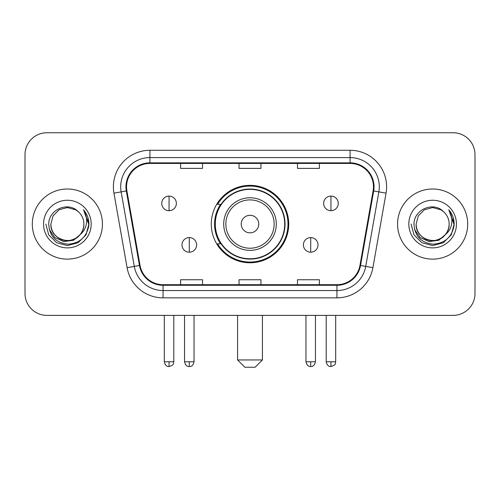 <?xml version="1.0" encoding="UTF-8"?>
<svg xmlns="http://www.w3.org/2000/svg" width="500" height="500" viewBox="0 0 500 500"><rect width="100%" height="100%" fill="white"/><g stroke="black" fill="none" stroke-linecap="round" stroke-linejoin="round"><path stroke-width="0.75" d="M211.281 224.069A38.719 38.719 0 0 0 250 262.781A38.719 38.719 0 0 0 288.719 224.069A38.719 38.719 0 0 0 250 185.35A38.719 38.719 0 0 0 211.281 224.069M220.569 243.787A35.431 35.431 0 0 1 220.569 204.344M25 154.669L25 293.469A21.913 21.913 0 0 0 46.913 315.381L453.088 315.381A21.913 21.913 0 0 0 475 293.469L475 154.669A21.913 21.913 0 0 0 453.088 132.75L46.913 132.75A21.913 21.913 0 0 0 25 154.669L25 293.469M32.306 224.069A35.062 35.062 0 0 0 67.369 259.131A35.062 35.062 0 0 0 102.438 224.069A35.062 35.062 0 0 0 67.369 189A35.062 35.062 0 0 0 32.306 224.069A35.062 35.062 0 0 0 67.369 259.131A35.062 35.062 0 0 0 102.438 224.069A35.062 35.062 0 0 0 67.369 189A35.062 35.062 0 0 0 32.306 224.069M397.562 224.069A35.062 35.062 0 0 0 432.631 259.131A35.062 35.062 0 0 0 467.694 224.069A35.062 35.062 0 0 0 432.631 189A35.062 35.062 0 0 0 397.562 224.069A35.062 35.062 0 0 0 432.631 259.131A35.062 35.062 0 0 0 467.694 224.069A35.062 35.062 0 0 0 432.631 189A35.062 35.062 0 0 0 397.562 224.069M126.544 186.812A23.375 23.375 0 0 1 149.919 163.431L350.081 163.431A23.375 23.375 0 0 1 373.1 190.869L359.963 265.381A23.375 23.375 0 0 1 336.944 284.7L163.056 284.7A23.375 23.375 0 0 1 140.037 265.381L126.9 190.869A23.375 23.375 0 0 1 126.544 186.812M125.956 186.812A23.963 23.963 0 0 0 126.319 190.969L139.462 265.481A23.963 23.963 0 0 0 163.056 285.281L336.944 285.281A23.963 23.963 0 0 0 360.538 265.481L373.681 190.969A23.963 23.963 0 0 0 350.081 162.85L149.919 162.85A23.963 23.963 0 0 0 125.956 186.812M113.95 193.15A36.525 36.525 0 0 1 149.919 150.281L350.081 150.281A36.525 36.525 0 0 1 386.05 193.15L372.912 267.669A36.525 36.525 0 0 1 336.944 297.85L163.056 297.85A36.525 36.525 0 0 1 127.088 267.669L113.95 193.15L121.144 191.881A29.219 29.219 0 0 1 149.919 157.587L350.081 157.587A29.219 29.219 0 0 1 378.856 191.881L365.719 266.4A29.219 29.219 0 0 1 336.944 290.544L163.056 290.544A29.219 29.219 0 0 1 134.281 266.4L121.144 191.881A29.219 29.219 0 0 1 120.7 186.812M453.088 132.75L46.913 132.75M46.913 315.381L453.088 315.381M475 293.469L475 154.669M360.538 265.481L365.719 266.4L378.856 191.881L386.05 193.15M239.044 163.431L239.044 168.381L260.956 168.381L260.956 163.431M180.6 163.431L180.6 168.381L202.519 168.381L202.519 163.431M297.481 163.431L297.481 168.381L319.4 168.381L319.4 163.431M260.956 284.7L260.956 279.75L239.044 279.75L239.044 284.7M202.519 284.7L202.519 279.75L180.6 279.75L180.6 284.7M319.4 284.7L319.4 279.75L297.481 279.75L297.481 284.7M80.019 234.675C71.256 246.519 50 238.944 50.862 224.069C51.081 230.294 53.837 235.056 59.112 238.363C69.406 244.956 84.444 236.275 83.881 224.069C83.656 230.294 80.906 235.056 75.625 238.363C65.338 244.956 50.3 236.275 50.862 224.069L53.075 215.812L59.112 209.769L67.369 207.556L75.625 209.769L78.188 211.594C68.056 200.975 48.55 209.719 48.731 224.069C49.475 236.125 55.862 242.831 67.9 244.194C79.756 243.337 86.744 237.037 88.869 225.306L88.9 224.069C88.837 218.65 87.037 213.894 83.494 209.8C86.188 214.219 87.137 218.975 86.344 224.069C85.569 228.4 83.462 231.931 80.019 234.675A16.513 16.513 0 0 0 83.881 224.069C84.444 236.275 69.406 244.956 59.112 238.363C53.837 235.056 51.081 230.294 50.862 224.069L53.075 215.812L59.112 209.769M83.881 224.069A16.513 16.513 0 0 0 78.188 211.594M81.075 233.787L73.619 240.238L63.85 241.6L54.862 237.531L49.244 229.419M43.556 224.069A23.812 23.812 0 0 0 67.369 247.881A23.812 23.812 0 0 0 91.188 224.069A23.812 23.812 0 0 0 67.369 200.25A23.812 23.812 0 0 0 43.556 224.069M83.494 209.8L88.894 224.694L87.888 217.544L88.894 224.694L87.888 217.544L88.894 224.694L83.656 209.981L88.894 224.694L83.656 209.981L88.9 224.069L86.019 234.831L78.138 242.712L67.369 245.6L56.606 242.712L48.725 234.831L45.838 224.069M83.656 209.981L88.894 224.706M255.113 367.25L244.887 367.25L237.581 359.944L262.419 359.944L255.113 367.25M258.769 224.069A8.769 8.769 0 0 0 250 215.3A8.769 8.769 0 0 0 241.231 224.069A8.769 8.769 0 0 0 250 232.831A8.769 8.769 0 0 0 258.769 224.069M276.3 224.069A26.3 26.3 0 0 0 250 197.769A26.3 26.3 0 0 0 223.7 224.069A26.3 26.3 0 0 0 250 250.362A26.3 26.3 0 0 0 276.3 224.069A26.3 26.3 0 0 1 250 250.362A26.3 26.3 0 0 1 223.7 224.069M284.7 224.069A34.7 34.7 0 0 0 250 189.369A34.7 34.7 0 0 0 215.3 224.069A34.7 34.7 0 0 0 250 258.769A34.7 34.7 0 0 0 284.7 224.069M287.987 224.069A37.987 37.987 0 0 1 217.537 243.787L221.056 243.787A35.025 35.025 0 0 0 273.175 250.331A35.025 35.025 0 0 0 273.175 197.8A35.025 35.025 0 0 0 221.056 204.344L217.537 204.344A37.987 37.987 0 0 1 287.987 224.069M169.056 196.088A7.306 7.306 0 0 0 161.756 203.394A7.306 7.306 0 0 0 169.056 210.7A7.306 7.306 0 0 0 176.363 203.394A7.306 7.306 0 0 0 169.056 196.088L169.056 210.7A7.306 7.306 0 0 0 176.363 203.394A7.306 7.306 0 0 0 169.056 196.088M330.944 196.088A7.306 7.306 0 0 0 323.638 203.394A7.306 7.306 0 0 0 330.944 210.7A7.306 7.306 0 0 0 338.244 203.394A7.306 7.306 0 0 0 330.944 196.088L330.944 210.7A7.306 7.306 0 0 0 338.244 203.394A7.306 7.306 0 0 0 330.944 196.088M189.294 237.581A7.306 7.306 0 0 0 181.988 244.887A7.306 7.306 0 0 0 189.294 252.194A7.306 7.306 0 0 0 196.6 244.887A7.306 7.306 0 0 0 189.294 237.581L189.294 252.194A7.306 7.306 0 0 0 196.6 244.887A7.306 7.306 0 0 0 189.294 237.581M310.706 237.581A7.306 7.306 0 0 0 303.4 244.887A7.306 7.306 0 0 0 310.706 252.194A7.306 7.306 0 0 0 318.012 244.887A7.306 7.306 0 0 0 310.706 237.581L310.706 252.194A7.306 7.306 0 0 0 318.012 244.887A7.306 7.306 0 0 0 310.706 237.581M449.137 224.069C449.7 236.275 434.663 244.956 424.375 238.363C419.094 235.056 416.344 230.294 416.119 224.069L418.331 215.812L424.375 209.769L432.631 207.556L440.887 209.769L443.444 211.594C433.312 200.975 413.806 209.719 413.988 224.069C414.731 236.125 421.125 242.831 433.162 244.194C445.012 243.337 452 237.037 454.125 225.306L454.162 224.069C454.1 218.65 452.3 213.894 448.756 209.8C451.45 214.219 452.4 218.975 451.6 224.069C450.831 228.4 448.725 231.931 445.281 234.675A16.513 16.513 0 0 0 449.137 224.069C448.919 230.294 446.163 235.056 440.887 238.363C430.594 244.956 415.556 236.275 416.119 224.069C416.344 230.294 419.094 235.056 424.375 238.363C434.663 244.956 449.7 236.275 449.137 224.069A16.513 16.513 0 0 0 443.444 211.594M445.281 234.675C436.519 246.519 415.262 238.944 416.119 224.069M446.331 233.787L438.875 240.238L429.113 241.6L420.119 237.531L414.506 229.419M408.812 224.069A23.812 23.812 0 0 0 432.631 247.881A23.812 23.812 0 0 0 456.444 224.069A23.812 23.812 0 0 0 432.631 200.25A23.812 23.812 0 0 0 408.812 224.069M448.756 209.8L454.15 224.694L453.15 217.544L454.15 224.694L453.15 217.544L454.15 224.694L448.919 209.981L454.15 224.694L448.919 209.981L454.162 224.069L451.275 234.831L443.394 242.712L432.631 245.6L421.863 242.712L413.981 234.831L411.1 224.069M448.919 209.981L454.15 224.706M350.081 150.281L350.081 162.85M121.144 191.881L126.319 190.969M163.056 297.85L163.056 285.281M336.944 285.281L336.944 297.85M127.088 267.669L139.462 265.481M373.681 190.969L378.856 191.881M149.919 150.281L149.919 162.85M365.719 266.4L372.912 267.669M274.156 224.069A24.156 24.156 0 0 0 250 199.906A24.156 24.156 0 0 0 225.844 224.069A24.156 24.156 0 0 0 250 248.225A24.156 24.156 0 0 0 274.156 224.069M169.056 361.769L164.312 361.769C165.138 365.156 166.719 366.737 169.056 366.519L169.056 361.769L173.806 361.769L173.806 315.381M330.944 361.769L326.194 361.769C327.025 365.156 328.606 366.737 330.944 366.519L330.944 361.769L335.688 361.769L335.688 315.381M189.294 361.769L184.544 361.769C185.375 365.156 186.956 366.737 189.294 366.519L189.294 361.769L194.044 361.769L194.044 315.381M310.706 361.769L305.956 361.769C306.788 365.156 308.369 366.737 310.706 366.519L310.706 361.769L315.456 361.769L315.456 315.381M262.419 315.381L262.419 359.944M237.581 315.381L237.581 359.944M164.312 361.769L164.312 315.381M173.806 361.769C173.137 363.244 174.819 364.913 169.056 366.519M326.194 361.769L326.194 315.381M335.688 361.769C335.019 363.244 336.706 364.913 330.944 366.519M184.544 361.769L184.544 315.381M194.044 361.769C193.212 365.156 191.631 366.737 189.294 366.519M305.956 361.769L305.956 315.381M315.456 361.769C314.625 365.156 313.044 366.737 310.706 366.519"/></g></svg>
